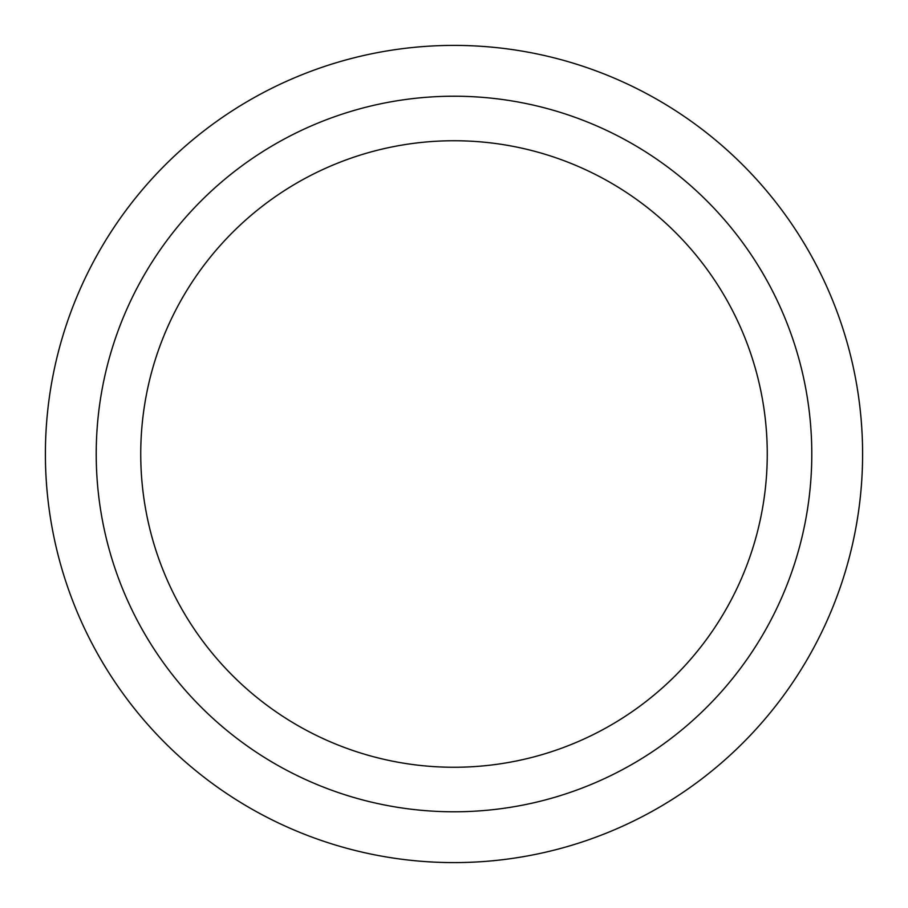 <?xml version="1.0" encoding="UTF-8"?>
<svg xmlns="http://www.w3.org/2000/svg" width="908" height="908" viewBox="0 0 908 908"><rect width="100%" height="100%" fill="white"/><g stroke="black" fill="none" stroke-linecap="round" stroke-linejoin="round"><path stroke-width="1.36" d="M454 767.26A313.26 313.26 0 0 0 767.26 454A313.26 313.26 0 0 0 454 140.74A313.26 313.26 0 0 0 140.74 454A313.26 313.26 0 0 0 454 767.26M454 45.4A408.6 408.6 0 0 1 862.6 454A408.6 408.6 0 0 1 454 862.6A408.6 408.6 0 0 1 45.4 454A408.6 408.6 0 0 1 454 45.4M454 96.214A357.786 357.786 0 0 1 811.786 454A357.786 357.786 0 0 1 454 811.786A357.786 357.786 0 0 1 96.214 454A357.786 357.786 0 0 1 454 96.214"/></g></svg>
